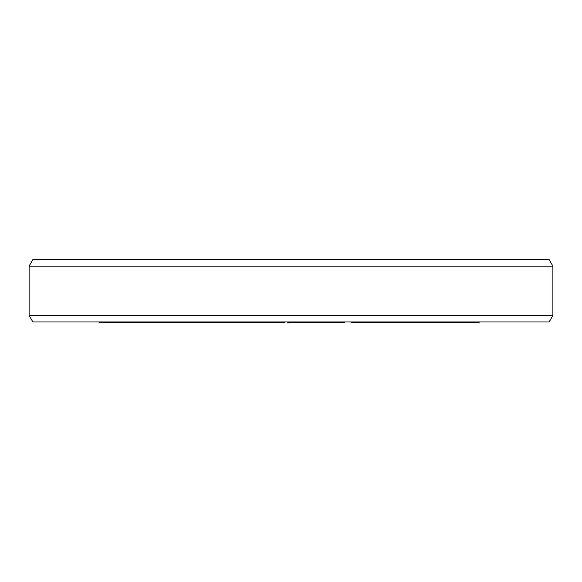<?xml version="1.0" encoding="UTF-8"?>
<svg xmlns="http://www.w3.org/2000/svg" width="582" height="582" viewBox="0 0 582 582"><rect width="100%" height="100%" fill="white"/><g stroke="black" fill="none" stroke-linecap="round" stroke-linejoin="round"><path stroke-width="0.87" d="M113.57 321.97L113.57 322.428L99.013 322.428L99.013 321.97M116.218 321.97L116.218 322.428L113.57 322.428M122.409 321.97L122.409 322.428L116.218 322.428M125.938 321.97L125.938 322.428L122.409 322.428M132.129 321.97L132.129 322.428L125.938 322.428M134.777 321.97L134.777 322.428L132.129 322.428M284.911 321.97L284.911 322.428L134.777 322.428M316.681 321.97L316.681 322.428L287.654 322.428L287.654 321.97M344.806 321.97L344.806 322.428L316.884 322.428L316.884 321.97M479.182 321.97L479.182 322.428L351.703 322.428L351.703 321.97M142.255 321.97L142.255 322.428M145.274 321.97L145.274 322.428M152.324 321.97L152.324 322.428M156.347 321.97L156.347 322.428M163.389 321.97L163.389 322.428M166.408 321.97L166.408 322.428M174.76 321.97L174.76 322.428M178.07 321.97L178.07 322.428M185.789 321.97L185.789 322.428M190.205 321.97L190.205 322.428M197.924 321.97L197.924 322.428M201.234 321.97L201.234 322.428M209.258 321.97L209.258 322.428M220.272 321.97L220.272 322.428M217.399 321.97L217.399 322.428M247.124 321.97L247.124 322.428M244.767 321.97L244.767 322.428M247.161 321.97L247.161 322.428M220.789 321.97L220.789 322.428M221.342 321.97L221.342 322.428M223.073 321.97L223.073 322.428M225.125 321.97L225.125 322.428M227.911 321.97L227.911 322.428M233.222 321.97L233.222 322.428M236.328 321.97L236.328 322.428M238.998 321.97L238.998 322.428M241.988 321.97L241.988 322.428M243.363 321.97L243.363 322.428M250.515 321.97L250.515 322.428M255.971 321.97L255.971 322.428M267.858 321.97L267.858 322.428M274.144 321.97L274.144 322.428M279.6 321.97L279.6 322.428M282.736 321.97L282.736 322.428M288.868 321.97L288.868 322.428M294.347 321.97L294.347 322.428M308.54 321.97L308.54 322.428M309.573 321.97L309.573 322.428M313.225 321.97L313.225 322.428M321.962 321.97L321.962 322.428M336.367 321.97L336.367 322.428M339.262 321.97L339.262 322.428M341.336 321.97L341.336 322.428M342.703 321.97L342.703 322.428M342.98 321.97L342.98 322.428M374.728 321.97L374.728 322.428M352.634 321.97L352.634 322.428M381.45 321.97L381.45 322.428M381.508 321.97L381.508 322.428M382.389 321.97L382.389 322.428M386.659 321.97L386.659 322.428M388.623 321.97L388.623 322.428M390.842 321.97L390.842 322.428M394.152 321.97L394.152 322.428M396.888 321.97L396.888 322.428M399.885 321.97L399.885 322.428M404.759 321.97L404.759 322.428M407.182 321.97L407.182 322.428M408.782 321.97L408.782 322.428M409.815 321.97L409.815 322.428M427.952 321.97L427.952 322.428M425.093 321.97L425.093 322.428M431.946 321.97L431.946 322.428M434.085 321.97L434.085 322.428M435.365 321.97L435.365 322.428M435.933 321.97L435.933 322.428M414.253 321.97L414.253 322.428M416.537 321.97L416.537 322.428M418.96 321.97L418.96 322.428M422.387 321.97L422.387 322.428M447.223 321.97L447.223 322.428M451.196 321.97L451.196 322.428M464.458 321.97L464.458 322.428M468.43 321.97L468.43 322.428M209.796 321.97L209.796 322.428M213.245 321.97L213.245 322.428M249.518 321.97L249.518 322.428M284.54 321.97L284.54 322.428M284.067 321.97L284.067 322.428M283.041 321.97L283.041 322.428M315.044 321.97L315.044 322.428M343.78 321.97L343.78 322.428M344.595 321.97L344.595 322.428M376.059 321.97L376.059 322.428M378.635 321.97L378.635 322.428M380.846 321.97L380.846 322.428M469.223 321.97L469.223 322.428M472.693 321.97L472.693 322.428M475.385 321.97L475.385 322.428M477.757 321.97L477.757 322.428M478.862 321.97L478.862 322.428M29.1 266.12L32.883 259.572L549.117 259.572L552.9 266.12L29.1 266.12L29.1 315.422L552.9 315.422L549.117 321.97L32.883 321.97L29.1 315.422M552.9 266.12L552.9 315.422"/></g></svg>
